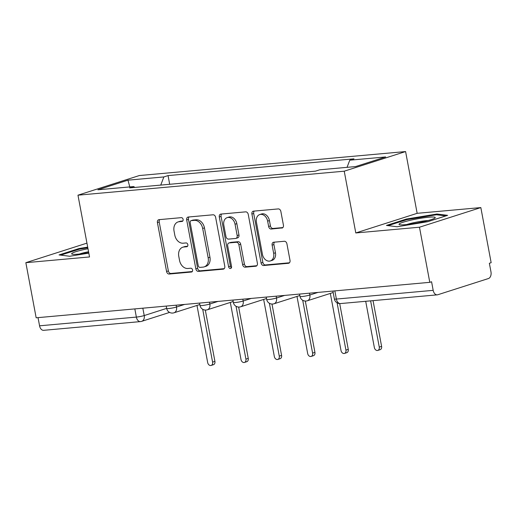 <?xml version="1.0" encoding="UTF-8"?>
<svg xmlns="http://www.w3.org/2000/svg" width="517" height="517" viewBox="0 0 517 517"><rect width="100%" height="100%" fill="white"/><g stroke="black" fill="none" stroke-linecap="round" stroke-linejoin="round"><path stroke-width="0.78" d="M183.115 219.421A1.945 1.461 -107.7 0 0 181.293 217.651L159.01 219.66A2.785 2.081 -107.7 0 0 158.667 219.731A2.785 2.081 -107.7 0 0 157.42 222.568L166.577 271.503A2.785 2.081 -107.7 0 0 169.182 274.036L191.471 272.026A1.945 1.461 -107.7 0 0 191.704 271.974A1.945 1.461 -107.7 0 0 192.583 269.99A1.945 1.461 -107.7 0 0 190.754 268.22L187.871 268.478A8.905 6.669 -107.7 0 1 179.535 260.387L178.772 256.309A8.905 6.669 -107.7 0 1 182.766 247.223A8.905 6.669 -107.7 0 1 183.852 247.003L186.74 246.745A1.945 1.461 -107.7 0 0 186.973 246.693A1.945 1.461 -107.7 0 0 187.852 244.709A1.945 1.461 -107.7 0 0 186.023 242.938L183.141 243.197A8.905 6.669 -107.7 0 1 174.798 235.099L174.035 231.021A8.905 6.669 -107.7 0 1 178.035 221.942A8.905 6.669 -107.7 0 1 179.121 221.722L182.003 221.457A1.945 1.461 -107.7 0 0 182.243 221.412A1.945 1.461 -107.7 0 0 183.115 219.421M281.843 228.081A2.785 2.081 -107.7 0 0 282.179 228.016A2.785 2.081 -107.7 0 0 283.426 225.173L280.86 211.447A2.785 2.081 -107.7 0 0 278.256 208.92L253.504 211.149A2.785 2.081 -107.7 0 0 253.162 211.214A2.785 2.081 -107.7 0 0 251.915 214.057L261.072 262.991A2.785 2.081 -107.7 0 0 263.676 265.518L288.428 263.289A2.785 2.081 -107.7 0 0 288.77 263.218A2.785 2.081 -107.7 0 0 290.018 260.381L286.916 243.798A2.785 2.081 -107.7 0 0 284.305 241.271L273.713 242.221A2.785 2.081 -107.7 0 0 273.377 242.292A2.785 2.081 -107.7 0 0 272.123 245.129L273.667 253.356A7.445 5.577 -107.7 0 1 270.32 260.949A7.445 5.577 -107.7 0 1 262.442 254.364L256.413 222.148A7.445 5.577 -107.7 0 1 259.754 214.555A7.445 5.577 -107.7 0 1 267.638 221.14L268.64 226.511A2.785 2.081 -107.7 0 0 271.244 229.037L282.495 227.874M344.232 171.192L355.793 232.954L419.474 227.215L429.789 282.334L36.164 317.8L25.85 262.681L89.531 256.949L77.97 195.18L344.232 171.192L405.593 151.559L139.332 175.547L77.97 195.18M215.628 217.327A2.785 2.081 -107.7 0 0 213.017 214.794L188.266 217.024A2.785 2.081 -107.7 0 0 187.93 217.095A2.785 2.081 -107.7 0 0 186.682 219.932L195.84 268.866A2.785 2.081 -107.7 0 0 198.444 271.399L223.195 269.17A2.785 2.081 -107.7 0 0 223.531 269.099A2.785 2.081 -107.7 0 0 224.785 266.261L215.628 217.327M220.882 214.083L245.633 211.854A2.785 2.081 -107.7 0 1 248.244 214.387L257.401 263.321A2.785 2.081 -107.7 0 1 256.148 266.158A2.785 2.081 -107.7 0 1 255.812 266.229L245.22 267.179A2.785 2.081 -107.7 0 1 242.615 264.652L238.899 244.806A2.785 2.081 -107.7 0 0 236.295 242.279L229.264 242.912A2.785 2.081 -107.7 0 0 228.928 242.977A2.785 2.081 -107.7 0 0 227.674 245.821L231.545 266.481A1.945 1.461 -107.7 0 1 230.666 268.465A1.945 1.461 -107.7 0 1 228.604 266.746L219.298 216.991A2.785 2.081 -107.7 0 1 220.546 214.154A2.785 2.081 -107.7 0 1 220.882 214.083M419.474 227.215L480.836 207.582L491.15 262.694L489.36 263.269L490.969 271.858A5.668 3.703 84.9 0 1 488.429 278.54L437.796 294.742A5.668 3.703 84.9 0 1 437.272 294.845L340.47 303.569A5.668 3.703 -95.1 0 1 336.38 299.065L433.181 290.347A5.668 3.703 84.9 0 0 437.272 294.845M480.836 207.582L417.154 213.321L405.593 151.559M429.789 282.334L431.579 281.759L433.181 290.347M134.834 308.907L136.365 317.089A5.668 3.703 -95.1 0 0 140.45 321.593L43.648 330.318A5.668 3.703 -95.1 0 1 39.563 325.813L136.365 317.089A5.668 0.62 -10.6 0 0 144.217 315.557L166.655 308.378M38.032 317.632L39.563 325.813M86.946 243.132L25.85 262.681M188.414 182.598L203.019 181.286M202.515 181.331L203 181.176M236.359 178.281L221.748 179.593M235.855 178.326L236.34 178.171M269.693 175.276L255.088 176.594M269.189 175.321L269.674 175.166M303.033 172.271L288.421 173.589M302.529 172.316L303.014 172.161M134.73 187.438L133.8 186.553L97.9 189.791L127.957 180.174L163.857 176.937L160.755 185.092M347.049 167.34L349.77 160.186L353.971 158.842L168.057 175.593L163.857 176.937M349.77 160.186L385.669 156.948L355.612 166.564L319.713 169.802L315.512 171.146L129.599 187.897L133.8 186.553M87.69 247.12L78.998 248.548L59.067 254.926L69.717 256.258L88.814 253.11M355.793 232.954L417.154 213.321M447.619 215.337L436.968 214.006L406.375 219.053L386.445 225.431L397.095 226.763L427.688 221.715L447.619 215.337M169.686 184.285L168.057 175.593M127.957 180.174L129.806 186.915M79.127 249.246L78.998 248.548M437.123 214.839L436.968 214.006M406.504 219.744L406.375 219.053M182.837 220.972L180.911 221.147A8.905 6.669 -107.7 0 0 179.826 221.366L178.035 221.942M182.766 247.223L184.556 246.648A8.905 6.669 -107.7 0 1 185.642 246.428L187.568 246.254M159.772 219.596A2.785 2.081 -107.7 0 0 159.21 222L168.368 270.934A2.785 2.081 -107.7 0 0 170.972 273.461L192.298 271.541M189.035 216.959A2.785 2.081 -107.7 0 0 188.466 219.363L197.623 268.297A2.785 2.081 -107.7 0 0 200.234 270.824L224.216 268.666M191.29 220.623A1.945 1.461 -107.7 0 0 191.051 220.669A1.945 1.461 -107.7 0 0 190.178 222.659L198.211 265.615A1.945 1.461 -107.7 0 0 200.04 267.386L203.078 267.108A8.905 6.669 -107.7 0 0 204.163 266.888A8.905 6.669 -107.7 0 0 208.164 257.802L202.67 228.443A8.905 6.669 -107.7 0 0 194.327 220.352L191.29 220.623L193.074 220.048A1.945 1.461 -107.7 0 0 192.841 220.1L191.051 220.669M204.163 266.888L205.953 266.32A8.905 6.669 -107.7 0 0 209.954 257.233L208.164 257.802M193.074 220.048L196.117 219.777A8.905 6.669 -107.7 0 1 204.461 227.874L209.954 257.233M256.839 265.725L247.01 266.61L245.22 267.179M228.928 242.977L230.718 242.408A2.785 2.081 -107.7 0 1 231.054 242.337L238.078 241.704A2.785 2.081 -107.7 0 1 240.689 244.237L244.399 264.077A2.785 2.081 -107.7 0 0 247.01 266.61M221.651 214.019A2.785 2.081 -107.7 0 0 221.082 216.423L230.395 266.171A1.945 1.461 -107.7 0 0 231.422 267.748M235.048 224.216A7.445 5.577 -107.7 0 0 227.163 217.631A7.445 5.577 -107.7 0 0 223.822 225.225L225.948 236.573A2.785 2.081 -107.7 0 0 228.553 239.106L235.578 238.473A2.785 2.081 -107.7 0 0 235.92 238.402A2.785 2.081 -107.7 0 0 237.167 235.565L235.048 224.216L236.831 223.641A7.445 5.577 -107.7 0 0 228.953 217.056L227.163 217.631M235.92 238.402L237.71 237.833A2.785 2.081 -107.7 0 0 238.957 234.989L237.167 235.565M236.831 223.641L238.957 234.989M259.754 214.555L261.544 213.98A7.445 5.577 -107.7 0 1 269.422 220.565L270.43 225.935A2.785 2.081 -107.7 0 0 273.034 228.462L282.864 227.577M270.32 260.949L272.11 260.374A7.445 5.577 -107.7 0 0 275.451 252.781L273.667 253.356M274.475 242.156A2.785 2.081 -107.7 0 0 273.913 244.56L275.451 252.781M254.267 211.078A2.785 2.081 -107.7 0 0 253.705 213.482L262.862 262.416A2.785 2.081 -107.7 0 0 265.467 264.95L289.455 262.785M196.983 305.437L207.672 362.559A3.257 2.443 -107.7 0 0 211.123 365.441A3.257 2.443 -107.7 0 0 212.59 362.12L202.703 309.282M205.314 310.064L214.917 361.37A3.257 2.443 72.3 0 1 213.45 364.698L211.123 365.441M230.317 302.432L241.012 359.554A3.257 2.443 -107.7 0 0 244.463 362.436A3.257 2.443 -107.7 0 0 245.924 359.115L236.036 306.284M238.647 307.059L248.25 358.371A3.257 2.443 72.3 0 1 246.79 361.693L244.463 362.436M263.657 299.427L274.346 356.556A3.257 2.443 -107.7 0 0 277.797 359.438A3.257 2.443 -107.7 0 0 279.264 356.11L269.376 303.279M271.987 304.054L281.584 355.366A3.257 2.443 72.3 0 1 280.124 358.695L277.797 359.438M87.993 248.722A18.425 2.016 -10.6 0 0 71.915 253.382A18.425 2.016 -10.6 0 0 72.05 254.138A18.425 2.016 -10.6 0 0 88.73 252.671M60.715 255.133L79.437 249.149L87.812 247.766M88.556 251.727A13.953 1.525 -10.6 0 0 79.301 254.041M399.292 223.88A18.425 2.016 -10.6 0 0 399.428 224.643A18.425 2.016 -10.6 0 0 417.484 222.924A18.425 2.016 -10.6 0 0 434.978 217.993A18.425 2.016 -10.6 0 0 434.984 217.987A18.425 2.016 -10.6 0 0 420.243 218.342A18.425 2.016 -10.6 0 0 399.292 223.88M388.093 225.638L406.814 219.647L436.451 214.755L445.783 215.925M428.186 220.52A13.953 1.525 -10.6 0 0 406.679 224.546M296.991 296.428L307.68 353.55A3.257 2.443 -107.7 0 0 311.131 356.433A3.257 2.443 -107.7 0 0 312.598 353.105L302.71 300.274M305.321 301.049L314.924 352.361A3.257 2.443 72.3 0 1 313.457 355.69L311.131 356.433M330.331 293.423L341.02 350.545A3.257 2.443 -107.7 0 0 344.471 353.428A3.257 2.443 -107.7 0 0 345.931 350.099L337.084 302.807M339.695 303.589L348.258 349.356A3.257 2.443 72.3 0 1 346.797 352.684L344.471 353.428M365.7 301.295L374.353 347.54A3.257 2.443 -107.7 0 0 377.804 350.423A3.257 2.443 -107.7 0 0 379.271 347.101L370.618 300.855M373.041 300.635L381.598 346.351A3.257 2.443 72.3 0 1 380.131 349.679L377.804 350.423M142.834 308.19L144.217 315.557A5.668 4.246 -107.7 0 1 141.671 321.348L169.589 312.41M309.515 293.171L309.857 295L317.968 292.409M276.181 296.17L276.524 298.005L284.634 295.414M242.841 299.175L243.19 301.01L251.294 298.412M209.508 302.18L209.85 304.015L217.961 301.417M176.174 305.185L176.517 307.02L184.627 304.423M166.228 306.083L166.668 308.442A5.668 0.62 -10.6 0 0 170.39 308.339A5.668 0.62 -10.6 0 0 176.517 307.02A5.668 4.246 72.3 0 1 173.97 312.804L199.833 304.526M199.562 303.078L200.001 305.444A5.668 0.62 -10.6 0 0 203.73 305.334A5.668 0.62 -10.6 0 0 209.85 304.015A5.668 4.246 72.3 0 1 207.304 309.799L233.167 301.521M232.896 300.073L233.341 302.439A5.668 0.62 -10.6 0 0 237.064 302.329A5.668 0.62 -10.6 0 0 243.19 301.01A5.668 4.246 72.3 0 1 240.644 306.794L266.507 298.516M266.236 297.068L266.675 299.433A5.668 0.62 -10.6 0 0 270.397 299.33A5.668 0.62 -10.6 0 0 276.524 298.005A5.668 4.246 72.3 0 1 273.978 303.789L299.841 295.517M299.569 294.063L300.015 296.428A5.668 0.62 -10.6 0 0 303.738 296.325A5.668 0.62 -10.6 0 0 309.857 295A5.668 4.246 72.3 0 1 307.311 300.784L333.181 292.512M334.848 290.884L336.38 299.065A5.668 0.62 -10.6 0 1 334.383 298.968A5.668 5.668 0 0 0 340.47 303.569M180.911 221.147L179.121 221.722M187.199 246.596L186.74 246.745M185.642 246.428L183.852 247.003M191.93 271.877L191.471 272.026M170.972 273.461L169.182 274.036M168.368 270.934L166.577 271.503M159.21 222L157.42 222.568M182.462 221.315L182.003 221.457M223.848 268.956L223.195 269.17M200.234 270.824L198.444 271.399M197.623 268.297L195.84 268.866M188.466 219.363L186.682 219.932M204.461 227.874L202.67 228.443M196.117 219.777L194.327 220.352M256.464 266.016L255.812 266.229M244.399 264.077L242.615 264.652M240.689 244.237L238.899 244.806M238.078 241.704L236.295 242.279M231.054 242.337L229.264 242.912M230.395 266.171L228.604 266.746M221.082 216.423L219.298 216.991M273.034 228.462L271.244 229.037M270.43 225.935L268.64 226.511M269.422 220.565L267.638 221.14M273.913 244.56L272.123 245.129M289.081 263.082L288.428 263.289M265.467 264.95L263.676 265.518M262.862 262.416L261.072 262.991M253.705 213.482L251.915 214.057M214.917 361.37L212.59 362.12M248.25 358.371L245.924 359.115M281.584 355.366L279.264 356.11M314.924 352.361L312.598 353.105M348.258 349.356L345.931 350.099M381.598 346.351L379.271 347.101M166.668 308.442A5.668 5.668 0 0 0 173.97 312.804M200.001 305.444A5.668 5.668 0 0 0 207.304 309.799M233.341 302.439A5.668 5.668 0 0 0 240.644 306.794M266.675 299.433A5.668 5.668 0 0 0 273.978 303.789M300.015 296.428A5.668 5.668 0 0 0 307.311 300.784M332.909 291.065L334.383 298.968M140.45 321.593A5.668 5.668 0 0 0 141.671 321.348"/></g></svg>
